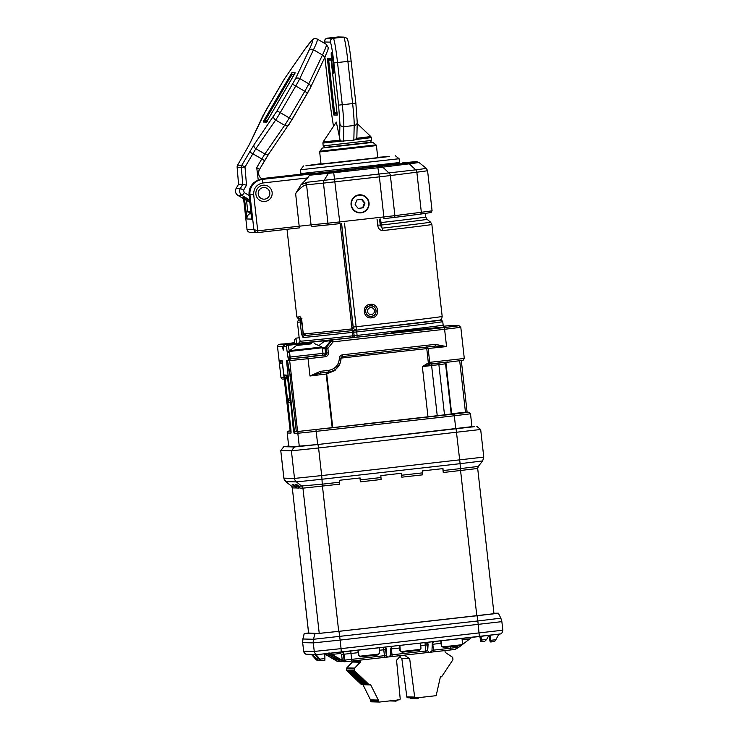 <?xml version="1.0" encoding="UTF-8"?>
<svg xmlns="http://www.w3.org/2000/svg" width="739" height="739" viewBox="0 0 739 739"><rect width="100%" height="100%" fill="white"/><g stroke="black" fill="none" stroke-linecap="round" stroke-linejoin="round"><path stroke-width="1.11" d="M444.952 650.579L445.1 651.853A1.044 1.044 91.5 0 0 445.562 652.611L452.305 657.1A1.044 1.044 -88.5 0 1 452.767 657.849L452.924 659.29A1.044 1.044 -88.5 0 1 452.758 659.992L441.885 676.388A1.044 1.044 -88.5 0 1 440.444 676.684L436.398 694.595A1.044 1.044 -88.5 0 1 435.474 695.75L415.808 697.967A1.044 1.044 -88.5 0 1 414.662 697.062L409.683 658.717L404.335 655.16M400.972 655.539L396.557 660.195L400.196 698.688A1.044 1.044 -88.5 0 1 399.272 699.824L379.606 702.041A1.044 1.044 -88.5 0 1 379.467 702.05L371.615 701.847A1.044 1.044 91.5 0 1 370.608 700.914L370.498 699.87L378.34 700.082L370.544 684.563A1.044 1.044 -88.5 0 1 369.066 684.6L354.84 671.03A1.044 1.044 -88.5 0 1 354.517 670.384L354.36 668.943A1.044 1.044 -88.5 0 1 354.637 668.102L360.226 662.227L352.374 662.024A1.044 1.044 91.5 0 0 352.66 661.183L360.503 661.387A1.044 1.044 -88.5 0 1 360.226 662.227M352.374 662.024L346.794 667.899A1.044 1.044 91.5 0 0 346.508 668.74L346.674 670.181A1.044 1.044 91.5 0 0 346.988 670.818L361.223 684.397A1.044 1.044 91.5 0 0 361.916 684.683L369.759 684.887M409.683 658.717L401.84 658.504L406.819 696.859A1.044 1.044 91.5 0 0 407.817 697.764L415.669 697.967M379.467 702.05A1.044 1.044 -88.5 0 1 378.46 701.126L378.34 700.082M352.244 671.575L353.15 671.603L365.953 683.815L365.057 683.787L352.244 671.575M354.489 671.64L355.394 671.659L368.198 683.871L367.292 683.843L354.489 671.64M353.371 671.603L354.277 671.631L367.08 683.843L366.174 683.815L353.371 671.603M363.228 683.289L362.812 683.732L350.009 671.52L350.914 671.539L363.717 683.751L362.812 683.732M351.127 671.548L352.032 671.575L364.835 683.787L363.93 683.76L351.127 671.548M348.882 671.492L349.787 671.511L362.59 683.723L361.694 683.704L348.882 671.492M347.764 671.465L348.669 671.483L361.473 683.695L360.567 683.667L347.764 671.465M401.84 658.504L399.577 657.008M370.498 699.87L362.978 684.711M360.503 661.387L360.355 660.112M310.814 343.921L298.796 345.242M310.805 343.838L308.726 344.152M358.23 208.472L362.701 207.714L364.447 203.003L361.334 199.225M364.447 203.003L365.001 203.022L363.255 207.724L358.304 208.564L355.108 204.694L356.863 199.983L361.805 199.142L365.001 203.022M304.948 344.596L308.717 344.051M377.731 157.305L389.379 156.511L337.631 162.506L305.909 165.804L320.994 163.67M362.701 207.714L363.255 207.724M304.93 344.466L302.168 344.891M395.236 155.652L399.088 158.728L300.477 169.785L300.912 173.591L399.513 162.534L399.005 163.559L321.945 172.63L302.011 174.543L300.912 173.591M456.878 647.346L458.771 647.327L455.436 649.258M450.568 646.727L450.735 648.195L433.47 650.135L433.553 651.863L450.818 649.923L455.353 649.369L456.887 647.447L456.73 646.034M433.553 651.863L425.95 652.722L425.867 650.994L392.03 654.809L392.113 656.537L425.95 652.722M392.113 656.537L384.52 657.396L384.437 655.669L351.635 659.364L351.718 661.091L384.52 657.396M346.573 661.627L344.651 660.093L351.635 659.364L350.97 653.479L343.995 654.209L344.651 660.093L344.078 660.075L346 661.608L351.718 661.091M346 661.608L343.977 661.802L328.809 652.971M341.242 660.232L343.543 661.544M342.868 661.534L340.845 661.719L327.063 653.655M338.111 660.149L340.411 661.47M339.737 661.451L337.714 661.636L324.8 654.07M299.794 345.141L302.159 344.79M276.183 177.813L281.153 176.547L278.021 177.609M450.818 649.923L450.735 648.195L456.887 647.447M335.829 658.809L335.977 660.103L337.714 659.918M338.961 658.892L339.109 660.186L340.855 660.001M342.351 651.974A2.79 2.78 91.5 0 1 343.995 654.209L341.584 654.385L342.24 660.269L344.078 660.075L343.423 654.191A2.79 2.78 91.5 0 0 341.917 652.02M383.596 647.327L383.772 649.784L385.61 649.59L386.405 655.909L384.437 655.669L383.772 649.784L379.347 650.283M390.561 654.985L392.03 654.809L391.374 648.925L390.783 648.999M425.867 650.994L427.705 650.8L427.05 644.925L425.211 645.11L425.867 650.994M432.001 650.311L433.47 650.135L432.805 644.26L432.223 644.325M299.785 345.085L298.796 345.215M251.565 213.202L247.805 211.853L246.53 200.445M392.418 164.594L326.712 172.122C304.782 174.496 294.685 175.309 308.237 173.619M354.526 197.147A8.702 8.683 -88.5 0 1 368.271 201.017A8.702 8.683 -88.5 0 1 359.828 212.555A8.702 8.683 -88.5 0 1 354.526 197.147M333.455 171.725L333.723 172.741L328.449 173.314A3.483 2.744 -95.8 0 1 330.259 172.076L407.05 163.042C420.676 161.287 419.096 161.241 402.293 162.913A3.483 2.744 -95.8 0 1 402.33 162.913L416.648 161.656L418.921 162.432A68.912 0.6 173.6 0 1 409.267 163.827L415.706 169.841L307.082 182.265L300.912 184.852L295.628 193.59C299.877 188.205 303.526 185.277 306.565 184.805L311.054 224.887L257.735 230.845L253.865 229.506L247.048 229.533M308.579 632.963L304.237 633.582L314.823 633.859L338.97 631.337L492.257 614.007L498.372 613.185L493.929 613.268M498.899 634.201L495.25 640.787L493.874 641.683L490.216 641.96L488.793 635.448M495.897 639.715L490.908 640.279L491.149 641.988M471.796 637.378L458.771 647.327M335.977 660.103L324.8 653.923M337.815 661.636L335.497 660.223M339.109 660.186L327.303 653.627M340.947 661.719L338.628 660.306M342.24 660.269L329.298 652.98M344.078 661.802L341.76 660.389M392.603 646.2L390.82 648.121L390.543 655.438L389.462 656.204M385.01 647.059L386.673 648.583L386.405 655.909L387.624 657.054M426.44 642.385L428.112 643.918L427.705 650.8L429.054 652.389M434.042 641.526L432.25 643.447L431.982 650.773L430.892 651.53M481.883 641.748L484.608 641.434L486.631 639.475L481.643 640.029L481.883 641.748L480.95 641.72L479.787 636.482M320.948 660.611L322.121 660.629L319.645 660.019L321.197 660.601M319.645 660.019L314.685 654.458M324.8 653.886L324.911 658.578L319.932 659.133L320.671 660.047M322.121 660.629L324.846 660.315L324.911 658.578M317.641 660.527L318.814 660.537L316.338 659.936L317.881 660.518M316.338 659.936L311.378 654.375M318.537 658.837L316.615 659.049L317.364 659.964M318.814 660.537L320.126 660.389M309.53 175.226L310.546 174.062L261.366 179.485A13.93 13.902 91.5 0 0 249.108 194.884L253.662 194.523C253.616 188.186 256.682 184.334 262.853 182.976L307.6 177.933L309.53 175.226L328.449 173.314L323.978 180.556A3.483 2.744 84.2 0 0 323.46 183.096L306.565 184.805A3.483 2.744 84.2 0 1 307.082 182.265M360.262 195.151L360.281 195.151A8.702 8.683 91.5 0 0 351.819 206.689A8.702 8.683 91.5 0 0 359.819 212.555L359.828 212.555M495.324 613.536L338.776 631.337L317.835 633.517L308.588 633.018M495.315 613.518L493.957 613.481M283.85 478.133L280.755 450.522L283.905 478.142A5.219 5.21 91.5 0 0 285.836 481.634L283.85 478.133L294.501 478.419L321.677 475.574L321.992 479.241L296.422 481.911A5.219 5.21 -88.5 0 1 294.501 478.419L291.397 450.808L280.811 450.531L283.878 446.689L294.464 446.966L317.973 444.508L471.944 426.652M294.464 446.966L291.397 450.808L318.583 447.973L321.677 475.574L483.768 457.099L480.673 429.488L318.583 447.973L317.973 444.508M489.911 635.309L490.908 640.279M499.721 634.044L479.352 636.528L478.225 624.529A10.448 0.656 -96.4 0 0 477.791 620.972L500.848 618.173L501.873 621.647L340.116 640.094A10.448 0.656 -96.4 0 0 339.672 636.547L338.97 631.337M479.352 636.528L318.093 654.514M319.932 659.133L315.839 654.486M316.615 659.049L312.523 654.403M488.802 635.475L486.631 639.475M480.904 636.353L481.643 640.029M244.535 199.281L246.965 218.975L251.602 219.095L249.108 194.884C248.978 186.385 253.061 181.249 261.366 179.485L286.224 176.686L281.153 176.547L261.698 178.746M264.931 201.479A8.184 8.166 91.5 0 0 272.137 192.436A8.184 8.166 91.5 0 0 263.102 185.221A8.184 8.166 91.5 0 0 255.906 194.265A8.184 8.166 91.5 0 0 264.931 201.479M307.6 177.933L300.912 184.852M361.066 212.85A9.053 9.034 -88.5 0 1 351.08 204.869A9.053 9.034 -88.5 0 1 359.043 194.856A9.053 9.034 -88.5 0 1 369.038 202.846A9.053 9.034 -88.5 0 1 361.066 212.85M294.381 486.096L291.314 486.022A2.79 2.78 -88.5 0 1 292.339 487.888L291.314 486.022L285.836 481.634L296.422 481.911L301.9 486.299A2.79 2.78 -88.5 0 1 302.935 488.165L299.868 488.082A2.79 2.78 91.5 0 0 298.833 486.216L296.662 484.479L295.517 484.451L297.688 486.188A2.79 2.78 -88.5 0 1 298.722 488.054L296.561 487.989A2.79 2.78 91.5 0 0 295.526 486.123L293.355 484.387L292.21 484.359L294.381 486.096A2.79 2.78 -88.5 0 1 295.406 487.962L295.175 485.846M359.948 477.957L360.383 481.846L360.124 477.939L339.404 480.276L339.663 484.184L302.935 488.165L319.23 633.415M401.388 473.283L401.822 477.172L401.554 473.265L380.844 475.602L381.102 479.509L360.383 481.846M442.818 468.618L443.252 472.507L442.994 468.6L422.274 470.928L422.542 474.844L401.822 477.172M288.663 446.014L283.878 446.689M474.53 426.652L317.752 444.499L293.725 446.624M293.706 446.467L290.409 446.532M401.305 651.539L402.034 652.195L419.299 650.246L420.038 649.433L401.305 651.539L399.928 650.653L399.328 645.553M420.611 643.152L420.962 648.325L420.038 649.433M399.891 645.489L400.242 650.662M399.928 650.653L402.034 652.195L419.299 650.246M359.865 656.214L360.595 656.869L377.86 654.92L378.608 654.098L359.865 656.214L358.489 655.327L357.888 650.218M379.181 647.817L379.523 652.999L378.608 654.098M358.461 650.154L358.812 655.336M358.489 655.327L360.595 656.869L377.86 654.92M442.735 646.874L443.465 647.521L460.73 645.581L461.478 644.759L442.735 646.874L441.359 645.988L440.758 640.879M462.051 638.478L462.402 643.66L461.478 644.759M441.331 640.815L441.682 645.997M441.359 645.988L443.465 647.521L460.73 645.581M253.662 194.523L257.735 230.845L257.819 232.573L257.338 232.591L257.819 232.573C255.712 232.619 254.401 231.593 253.865 229.506L249.985 194.902A13.93 13.902 91.5 0 1 262.243 179.503L262.853 182.976M257.338 232.591L250.262 232.406C247.242 232.12 246.743 228.767 247.029 229.432L243.593 198.726L247.029 229.321C247.426 231.418 248.664 232.434 250.761 232.388M298.722 488.054L298.482 485.929M472.119 427.003L474.512 426.495M288.663 446.07L290.39 446.374M307.433 344.171L296.505 345.473L307.433 344.171M287.905 378.451A1.737 0.776 171.8 0 0 287.693 378.848A1.737 1.737 -88.5 0 1 287.831 377.952M290.455 399.956A1.737 1.737 -88.5 0 1 289.947 398.912A1.737 0.804 -4.6 0 0 290.381 399.337M287.674 376.881L286.714 376.853A1.737 1.737 91.5 0 0 285.18 378.784L287.693 378.848L289.947 398.912L287.425 398.848A1.737 1.737 91.5 0 0 289.106 400.39L287.434 398.903A1.737 0.776 -8.2 0 1 287.425 398.848L285.18 378.784A1.737 0.804 175.4 0 1 285.171 378.719A1.737 0.804 175.4 0 1 285.171 378.664M287.443 398.949A1.737 0.776 -8.2 0 1 287.434 398.903L285.171 378.719L286.714 376.853L287.656 376.751L286.714 376.853M287.203 432.989L287.231 432.989A1.737 1.737 91.5 0 1 288.764 431.068L290.178 430.846L287.877 431.41L287.203 432.989L288.7 446.328L287.231 432.989L291 433.091L290.935 429.784M293.956 430.384L293.355 429.701L294.057 433.174A1.737 1.737 -88.5 0 1 295.046 431.4M291.027 431.299L290.233 431.345L282.252 360.992A1.737 1.737 91.5 0 1 282.067 360.41L290.233 431.345M291 433.091A1.737 1.737 -88.5 0 1 291.074 432.38M444.222 362.286L445.552 363.81L451.206 413.979L444.508 414.828L437.239 415.697L431.613 365.528L422.348 366.618L430.412 363.948A1.737 0.924 83.9 0 0 430.421 363.948L447.612 361.944M467.085 411.993L461.321 360.604L467.085 411.993L451.187 413.803M437.239 415.697L427.973 416.787L422.348 366.618L428.334 362.877L428.879 364.345M340.125 363.191L334.998 370.507L326.712 373.897L326.629 372.17M334.111 427.456L365.186 423.955L334.111 427.456A1.737 1.737 -88.5 0 1 334.287 427.447L333.686 427.428A1.737 1.737 -88.5 0 0 333.446 427.438L332.19 427.585M429.692 362.295L429.313 362.332A1.737 0.924 83.9 0 0 430.412 363.948L431.909 363.8M429.313 362.332L428.334 362.877L426.615 347.062M445.571 362.443L445.58 363.81L438.883 364.66L444.508 414.828M297.549 431.123L294.14 431.447L293.697 428.805M452.24 414.006C468.341 412.26 468.859 412.27 453.783 414.043C437.682 415.789 437.165 415.771 452.24 414.006M317.668 444.508L316.19 431.354L454.309 415.78L454.005 414.052L468.554 412.27A1.737 1.737 -88.5 0 1 468.794 412.26L470.503 413.812L471.99 427.022M427.973 416.787L364.521 423.937A1.737 1.737 -88.5 0 0 363.893 424.131M291.499 377.453L297.595 431.53L332.199 427.65L326.176 374.026L309.983 375.994L320.514 371.301L328.587 370.396C335.21 369.066 338.813 365.029 339.386 358.276C339.552 356.346 340.577 355.191 342.471 354.812L435.243 344.356L435.326 346.083L446.55 346.591L428.149 348.494C427.41 347.108 426.846 346.591 426.468 346.961M290.723 427.835L290.529 431.354M322.472 348.808L326.038 348.623A1.737 1.737 -88.5 0 1 326.398 347.339L327.867 348.429L328.375 352.9C328.393 355.016 327.368 356.3 325.308 356.752L308.043 358.692L309.983 375.994L320.597 373.029L328.67 372.123A13.93 13.902 91.5 0 0 341.012 358.276A1.737 1.737 -88.5 0 1 342.563 356.54L435.326 346.083L342.563 356.54L341.012 358.276C340.402 366.017 336.282 370.636 328.67 372.123L320.541 373.038L320.514 371.301M435.243 344.356L446.55 346.591L444.61 329.289L333.104 341.861L331.635 340.771A1.737 1.737 -88.5 0 1 332.799 340.125L333.104 341.861L327.867 348.429L326.038 348.623L326.536 353.094A1.737 1.737 -88.5 0 1 325.003 355.016L321.945 355.163M310.204 356.42C328.837 354.369 321.52 355.45 303.286 357.454L292.524 358.563C291.683 359.099 290.88 358.591 290.113 357.048L289.485 351.45L322.361 347.764L321.89 347.007L289.771 350.609L289.485 351.45M294.51 343.617L294.316 340.088L294.944 343.561M294.316 340.088L295.859 338.157L296.773 343.358M307.738 356.965L308.043 358.692L289.679 360.614A1.737 1.737 91.5 0 1 291.203 358.692L325.003 355.016L325.308 356.752M290.944 375.347L291.582 377.906M291.332 358.526L290.104 358.664L289.3 352.457L287.462 352.642A1.737 1.219 -10 0 1 289.125 351.228L289.494 351.191M282.631 363.523L279.471 363.8L281.457 361.898A1.737 1.737 -88.5 0 1 279.785 360.355L282.067 360.41M444.305 327.553L444.61 329.289L460.803 327.322L459.085 325.77L450.199 325.539A1.737 1.737 91.5 0 0 449.959 325.548L458.845 325.779L444.305 327.553L287.951 344.808L288.09 345.316L310.796 342.767L310.98 343.792M319.128 345.409L325.086 340.707M290.409 428.934L284.607 374.969L286.593 376.502A24.369 1.533 83.6 0 0 286.621 376.872M284.607 374.969L287.443 375.301M287.406 375.042L293.716 429.026M294.427 431.456L286.861 363.985L286.695 360.54L287.471 360.558L290.011 374.424A1.737 1.737 91.5 0 0 291.055 375.828M290.011 374.424L290.529 374.433A1.737 1.737 91.5 0 0 290.898 375.32M290.529 374.433L291.619 377.915L289.679 360.614L288.57 360.586A1.737 1.737 -88.5 0 1 290.104 358.664L291.203 358.692M284.367 379.061L282.15 379.079L280.986 377.629L277.494 346.489L279.471 363.8L279.785 360.355M301.318 318.278A1.737 1.663 85.2 0 1 300.145 316.8L301.743 320.163L303.101 332.264L305.78 335.478L355.237 330.315A1.737 1.737 91.5 0 0 353.704 332.236L354.184 335.7L352.771 335.829L352.383 332.374L353.704 332.236L354.092 335.7A1.737 1.737 -88.5 0 1 352.568 337.621L284.7 344.716L283.148 346.646L283.231 350.184L282.51 346.628L284.025 344.707L294.491 343.524M311.415 343.746L311.248 342.268M310.796 342.767L310.657 342.259M294.418 342.748L284.053 344.004L294.436 342.933M443.982 327.543L432.758 328.716L443.982 327.543M440.924 305.401L440.296 299.794M299.304 337.686L300.2 341.215A69.632 0.61 -6.4 0 0 352.771 335.829L352.651 337.621L357.02 337.178L357.094 335.404A74.851 0.656 -6.4 0 0 373.509 333.566A74.851 0.656 -6.4 0 0 443.151 325.105L444.684 326.62M298.704 343.145L300.2 341.215M367.643 310.121A3.483 3.473 -88.5 0 1 371.939 307.738A3.483 3.473 -88.5 0 1 374.322 312.043A3.483 3.473 -88.5 0 1 370.027 314.426A3.483 3.473 -88.5 0 1 367.643 310.121M380.16 224.323A1.737 1.247 169.9 0 0 381.49 225.016L381.001 222.587A69.632 0.61 -6.4 0 0 425.775 216.998L425.378 213.479M355.237 330.315L439.954 320.107M301.826 321.862L300.191 322.038A69.632 0.61 -6.4 0 1 297.429 322.176C298.103 320.31 298.861 319.618 299.692 320.079L299.785 320.07A1.737 1.718 -99.6 0 0 299.692 320.079L299.692 320.079A1.737 1.718 -99.6 0 0 299.581 320.107M300.939 319.941L301.66 320.116A1.737 1.672 -94.7 0 0 300.191 322.038L301.549 334.148L303.055 337.511A69.632 0.61 -6.4 0 0 352.383 332.374L340.18 223.594M356.965 330.121L304.496 335.598L303.276 333.548M305.438 335.488L304.496 335.598A1.737 1.644 85 0 0 303.055 337.511M375.883 312.523A5.219 5.21 -88.5 0 1 370.738 316.301A5.219 5.21 -88.5 0 1 365.86 309.632A5.219 5.21 -88.5 0 1 371.006 305.854A5.219 5.21 -88.5 0 1 375.883 312.523M341.594 223.437L353.214 327.054L351.995 328.91A69.632 0.61 -6.4 0 1 303.988 333.936M425.775 216.998L427.059 219.326A70.648 0.619 173.6 0 1 381.49 225.016L382.072 228.185L380.206 224.767L379.578 219.16L380.271 225.183L377.721 225.072L377.093 219.437M341.501 223.446L353.122 327.054A3.483 3.473 91.5 0 0 356.484 330.139L356.577 330.139A3.483 3.473 91.5 0 1 353.214 327.054L356.124 326.749A3.483 0.545 83.7 0 0 357.048 330.121A3.483 0.545 83.7 0 0 357.057 330.121L438.966 320.273M434.624 249.098L432.269 228.12M427.059 219.326L430.569 222.134A73.835 0.647 173.6 0 1 382.072 228.185A3.483 1.173 83.4 0 1 382.691 230.605C379.717 230.282 378.054 228.434 377.721 225.072M299.147 320.089L300.939 319.904L299.886 318.287M382.691 230.605A74.851 0.656 173.6 0 0 431.862 224.471L442.181 316.449C441.765 318.786 441.294 319.848 440.777 319.654C439.714 320.393 439.751 320.329 430.763 321.53L357.048 330.121A3.483 3.473 91.5 0 1 356.577 330.139L357.048 330.121M370.239 304.357C361.334 304.837 362.923 319.294 371.735 317.807C380.603 317.308 378.968 302.87 370.239 304.357M371.735 317.807L371.477 316.357C364.697 317.447 363.431 306.251 370.285 305.798C377.019 304.717 378.285 315.904 371.477 316.357L370.738 316.384M370.285 305.798A5.312 5.302 -88.5 0 1 370.294 305.798L371.015 305.77M325.169 147.412L370.054 142.35M336.319 122.111L323.165 141.879L340.125 140.179L336.319 122.111M340.125 140.179L341.52 141.158L322.934 143.052L323.165 141.879M324.172 43.065A20.886 1.312 83.6 0 1 324.467 41.984L330.204 42.141A20.886 1.312 83.6 0 1 333.862 62.935L338.591 105.132L339.94 123.921L339.561 139.071M333.086 123.746L330.204 104.91L325.474 62.713A20.886 1.312 83.6 0 1 324.901 57.171L330.204 104.91L333.15 124.189A3.483 3.141 -13.9 0 1 333.086 123.746L333.658 126.083M356.826 137.121L355.635 139.569L353.833 140.17L341.52 141.158M347.469 40.192A20.886 1.312 83.6 0 1 351.127 60.986L355.865 103.183L357.205 121.972M308.911 50.464C315.082 37.089 313.493 37.052 304.145 50.344L284.349 79.018L265.781 110.582L249.412 144.373L237.598 165.167L241.792 165.277L254.17 144.502L277.033 110.878L295.221 79.304L308.911 50.464A3.483 2.919 -154.6 0 1 313.475 49.753A69.632 3.871 -59.7 0 0 317.29 39.056C315.35 38.474 314.14 38.446 313.65 38.964L311.83 40.312L304.274 50.123A3.483 2.799 -145.4 0 1 304.44 49.91M238.54 184.26L236.166 188.353L238.549 184.26L237.136 167.208L241.33 167.319L242.743 184.371L238.549 184.26L237.136 167.208A3.483 3.473 -88.5 0 1 237.598 165.167L249.265 144.641A3.483 2.919 -154.6 0 0 249.163 144.881M249.172 195.493L244.212 192.593L243.584 190.209L240.36 188.454L242.743 184.371L246.512 185.184L245.006 167.042L255.851 148.742A3.483 2.799 -145.4 0 1 254.17 144.502M245.191 197.812L241.93 197.267L244.738 197.553M264.664 199.142A5.82 5.81 -88.5 0 1 258.207 193.202A5.82 5.81 -88.5 0 1 264.174 187.53A5.82 5.81 -88.5 0 1 269.827 193.101A5.82 5.81 -88.5 0 1 264.664 199.142M354.517 670.384L346.674 670.181M346.508 668.74L354.36 668.943M418.653 697.644A1.737 1.737 -88.5 0 1 415.623 697.967M416.122 698.669A1.737 1.737 91.5 0 0 416.445 698.604L415.881 698.678A1.737 1.737 91.5 0 0 416.122 698.669M414.505 697.939A1.737 1.737 91.5 0 0 415.881 698.678L414.422 697.81M413.877 698.614A1.737 1.737 91.5 0 0 414.2 698.54L413.637 698.623A1.737 1.737 91.5 0 0 413.877 698.614M412.26 697.884A1.737 1.737 91.5 0 0 413.637 698.623L412.177 697.745M409.933 697.69L411.965 698.484A1.737 1.737 -88.5 0 1 410.025 697.819M411.06 697.718L413.083 698.512A1.737 1.737 -88.5 0 1 411.143 697.847M415.004 698.641A1.737 1.737 91.5 0 0 415.327 698.567L414.764 698.651A1.737 1.737 91.5 0 0 415.004 698.641M413.387 697.912A1.737 1.737 91.5 0 0 414.764 698.651L413.295 697.782M406.819 696.859L414.662 697.062M370.608 700.914L378.46 701.126M389.592 700.914A1.737 1.737 91.5 0 0 390.552 700.895L389.592 700.914M391.347 700.997A1.737 1.737 -88.5 0 1 390.395 700.831L391.67 700.923A1.737 1.737 -88.5 0 1 391.347 700.997M391.892 700.193L393.915 700.988A1.737 1.737 -88.5 0 1 392.243 700.618M394.229 700.396A1.737 1.737 91.5 0 0 397.24 700.055M393.222 700.507A1.737 1.737 91.5 0 0 395.032 701.015L393.009 700.221M390.765 700.166L392.797 700.951A1.737 1.737 -88.5 0 1 391.291 700.729M361.223 684.397L369.066 684.6M354.84 671.03L346.988 670.818M346.794 667.899L354.637 668.102M321.003 163.744L315.22 164.464C308.237 165.333 305.179 165.933 330.222 163.254L383.578 157.139L377.74 157.379M477.089 615.772L477.791 620.972L313.521 639.272L302.935 638.995L304.237 633.582M501.873 621.647L502.834 630.201L341.067 648.639L340.116 640.094L313.299 642.893A10.448 10.42 -88.5 0 1 313.521 639.272L314.823 633.859M502.834 630.201C502.4 632.621 501.541 633.877 500.257 633.96L341.242 652.094L341.067 648.639L314.251 651.447L313.299 642.893L302.704 642.616A10.448 10.42 -88.5 0 1 302.935 638.995L302.657 642.607L303.664 651.17L302.657 642.607M457.912 647.225L457.764 645.914M250.964 211.502L245.967 212.047M380.594 166.395A3.483 2.993 82.8 0 1 382.811 167.19L389.241 173.203A3.483 2.993 82.8 0 1 390.386 175.559L379.384 176.852L383.874 216.933L339.728 221.912L333.723 172.741L377.878 167.771L379.384 176.852L323.46 183.096L327.95 223.187L311.054 224.887A1.737 1.367 84.2 0 0 312.615 226.457L329.474 224.758M377.611 166.746L377.878 167.771L409.267 163.827A3.483 2.993 82.8 0 0 407.05 163.042M298.833 486.216L322.232 484.174L321.992 479.241L460.111 463.676L460.351 468.6L478.281 466.429L482.659 460.933L460.111 463.676L456.092 428.943M341.242 652.094L317.613 654.532A3.483 3.473 -88.5 0 1 314.251 651.447L303.664 651.17A3.483 3.473 -88.5 0 0 307.027 654.255C306.279 654.976 305.142 653.941 303.609 651.161M441.044 643.327L432.805 644.26L432.638 642.367M469.801 638.884L462.134 639.743M327.719 654.024L325.419 654.292M330.85 654.107L328.55 654.366M341.584 654.385L340.43 653.47L331.682 654.449M340.319 652.204L340.43 653.47M358.175 652.666L350.97 653.479L350.794 651.022M385.61 649.59L385.564 648.556A1.737 1.737 91.5 0 0 384.64 647.207M386.673 648.583L385.564 648.556M399.614 648.001L391.374 648.925L391.208 647.031M425.027 642.653L425.211 645.11L420.777 645.609M427.05 644.925L426.994 643.881A1.737 1.737 91.5 0 0 426.07 642.533M428.112 643.918L426.994 643.881M261.551 178.635L301.161 174.173L261.551 178.635M330.259 172.076L310.546 174.062M418.921 162.432L426.283 168.307A75.581 0.656 173.6 0 1 415.706 169.841A3.483 2.993 82.8 0 1 416.851 172.196L390.386 175.559L394.885 215.64L383.874 216.933L383.966 218.661L393.591 217.534A1.737 1.496 82.8 0 1 393.591 217.534L420.075 214.171A1.737 1.496 82.8 0 1 420.048 214.171L393.647 217.525M251.158 213.257A5.219 5.21 91.5 0 0 246.965 218.975M251.602 219.095A5.219 5.21 -88.5 0 1 251.611 217.802M426.283 168.307L427.576 170.644A76.597 0.665 173.6 0 1 416.851 172.196L421.341 212.278L394.885 215.64A1.737 1.496 82.8 0 1 393.619 217.525L383.966 218.661M308.653 633.277L292.302 487.879L295.406 487.962M295.526 486.123L297.688 486.188M339.497 482.225L322.232 484.174L338.693 631.346M360.216 479.888L380.936 477.551M401.656 475.223L422.366 472.886M443.086 470.549L460.351 468.6L476.812 615.772M478.281 466.429L477.69 468.471L443.252 472.507M299.369 227.889L257.819 232.573L299.369 227.889L295.628 193.59M339.728 221.912L327.95 223.187A1.737 1.367 84.2 0 0 329.511 224.758L339.811 223.64L339.728 221.912M432.075 210.735A76.597 0.665 173.6 0 1 421.341 212.278A1.737 1.496 82.8 0 1 420.075 214.171L431.096 212.509L432.075 210.735L427.576 170.644M290.76 402.681L293.355 429.701L293.826 429.664M290.547 400.76L289.429 400.732A1.737 1.737 91.5 0 0 287.905 402.653L290.325 402.718A1.737 1.737 -88.5 0 1 290.63 401.526M289.429 400.732L291.046 400.529C288.663 401.351 289.374 399.393 287.896 402.653L290.917 429.636L287.905 402.653M439.086 363.154A1.737 0.776 -96.6 0 0 438.883 364.66L431.613 365.528A1.737 1.441 82.9 0 1 432.324 363.837M470.503 413.812L454.309 415.78L455.787 428.943M445.894 362.406L451.649 413.748M428.14 348.457L339.386 358.276M288.764 431.068L290.205 431.105M294.057 433.174L297.826 433.266L299.304 446.467M298.953 431.437A1.737 1.737 -88.5 0 0 297.826 433.266L316.19 431.354L315.904 429.636M334.342 427.447L365.011 423.992M468.554 412.27L465.459 412.196L459.695 360.808M326.176 373.952L326.712 373.897L332.726 427.521M322.361 347.764L322.989 353.362L290.113 357.048M429.701 362.341L464.295 358.461L463.122 360.299L448.185 362.156C434.264 362.904 430.32 365.823 429.701 362.341L428.149 348.494M323.562 341.39L330.638 340.744L325.409 347.312A1.737 1.737 -88.5 0 0 325.04 348.596L325.539 353.066L328.375 352.9M322.98 353.279L325.539 353.066A1.737 1.737 -88.5 0 1 324.015 354.988M288.57 360.586L287.961 357.122L290.094 356.891M287.961 357.122L286.418 346.73A1.737 1.219 170 0 1 288.09 345.316L289.596 352.42M323.414 428.768L454.005 414.052M289.9 374.534L296.265 431.262L297.568 431.299M328.587 370.396L328.67 372.123M342.471 354.812L342.563 356.54M322.324 347.579L326.398 347.339L331.635 340.771L330.638 340.744A1.737 1.737 -88.5 0 1 331.802 340.097M302.066 183.651L306.685 183.18M289.106 400.797L290.51 400.427M280.986 377.629L284.182 377.361M303.803 344.577L303.489 343.053M283.148 346.646L286.418 346.73A1.737 1.737 -88.5 0 1 287.951 344.808L284.7 344.716M286.861 363.985L288.062 363.865M286.695 360.54A1.737 1.737 91.5 0 0 287.804 361.971M287.471 360.558A1.737 1.737 91.5 0 0 287.647 361.149L288.034 363.653C288.561 371.625 289.78 375.735 291.693 375.966M282.51 346.628L277.531 346.499A1.737 1.737 -88.5 0 1 279.065 344.577L293.605 342.794C282.233 344.937 277.836 342.804 277.494 346.489M284.025 344.707L279.065 344.577M443.769 326.241L449.959 325.548L443.769 326.241M355.33 330.315A1.737 1.737 91.5 0 0 353.796 332.245L356.706 331.94L357.094 335.404L354.184 335.7A1.737 1.737 -88.5 0 1 352.651 337.621M357.02 337.178L441.377 327.257L391.033 332.051M356.78 330.167L356.706 331.94A74.851 0.656 -6.4 0 0 373.121 330.111A74.851 0.656 -6.4 0 0 442.763 321.641L443.151 325.105M380.603 219.04L381.001 222.587L379.975 222.716M301.549 334.148L303.433 333.945M344.494 223.113L356.124 326.749A74.851 0.656 -6.4 0 0 442.181 316.449M299.11 320.19L298.528 317.742M300.145 316.8A69.632 0.61 173.6 0 1 296.986 317.013A69.632 0.61 173.6 0 1 296.847 316.985L287.009 229.284M303.101 332.264L301.004 318.056L301.937 318.352C295.36 318.232 299.794 319.701 296.847 316.985M321.049 164.215L319.673 151.957L376.419 145.592L377.795 157.85M319.673 151.957L319.895 151.19L376.031 144.89L376.419 145.592M319.895 151.19L322.435 148.012L372.862 142.359L376.031 144.89M337.16 113.594L334.767 113.871L334.582 112.827L337.049 112.55M331.146 59.961L328.689 60.238L328.624 59.212M322.435 148.012L372.862 142.359M333.483 112.938L334.582 112.827L328.689 60.238L327.58 60.349L333.483 112.938L333.852 115.025L337.206 115.108L331.201 60.45L330.841 58.372L327.488 58.279L327.58 60.349M337.187 113.926L334.767 113.871A1.044 1.044 91.5 0 0 333.852 115.025M331.044 59.277L328.495 59.203A1.044 1.044 -88.5 0 1 327.488 58.279M323.248 145.879L371.634 140.438C368.853 144.003 374.784 141.241 359.847 143.68L324.929 147.421L323.248 145.879M331.719 53.337L333.197 62.917A10.448 0.656 -96.4 0 0 331.368 52.515A10.448 0.656 -96.4 0 0 331.876 62.88A10.448 0.656 -96.4 0 0 333.695 73.272A10.448 0.656 -96.4 0 0 333.197 62.917L333.862 72.394M337.862 36.978A24.369 1.533 83.6 0 1 337.88 36.968L327.525 38.142L337.889 36.968L343.626 37.116L333.271 38.289L327.534 38.142A24.369 1.533 83.6 0 1 327.534 38.142A24.369 1.533 83.6 0 1 327.525 38.142A3.483 3.473 91.5 0 0 324.467 41.984M333.862 62.935L347.893 61.383L352.623 103.58L342.268 104.744L337.529 62.547A24.369 1.533 83.6 0 0 333.271 38.289A3.483 3.473 91.5 0 0 330.204 42.141M343.469 141.334L343.838 126.674A24.369 1.533 83.6 0 0 342.268 104.744L338.591 105.132M356.854 137.528L357.233 122.452L355.865 103.183L352.623 103.58A24.369 1.533 83.6 0 1 354.193 125.501L343.838 126.674A3.483 3.159 -178.6 0 1 339.94 123.921M355.635 139.569L371.32 137.611L371.634 140.438M337.88 36.968A24.369 1.533 83.6 0 1 337.889 36.968A3.483 3.473 91.5 0 1 338.37 36.95L337.88 36.968M343.626 37.116A24.369 1.533 83.6 0 1 347.893 61.383L351.127 60.986C349.538 46.372 347.496 38.105 347.293 39.139C347.432 38.493 346.369 37.809 344.106 37.098A3.483 3.473 91.5 0 0 343.626 37.116M357.233 122.452A3.483 3.159 -178.6 0 1 354.193 125.501L353.833 140.17M356.669 138.313L370.793 136.539L371.32 137.611M266.437 122.12L263.167 122.037L264.396 119.626L291.877 72.718L295.147 72.801L266.437 122.12A1.044 1.044 -88.5 0 1 266.668 121.843M295.221 79.304A3.483 2.919 25.4 0 1 299.794 78.583L313.475 49.753L322.481 55.009A69.632 3.871 -59.7 0 0 326.296 44.312L328.162 47.444C327.414 50.104 330.268 44.793 324.061 58.972A3.483 2.919 -154.6 0 0 322.481 55.009L308.791 83.84A3.483 2.919 25.4 0 1 310.371 87.812A3.483 2.919 25.4 0 1 310.232 88.07L307.544 93.022L304.764 91.276A10.448 0.582 -59.7 0 0 308.791 83.84L299.794 78.583A10.448 0.582 -59.7 0 1 295.757 86.01L304.764 91.276L289.263 117.898L292.053 119.644L310.371 87.812L324.061 58.972A3.483 2.919 -154.6 0 1 323.913 59.24M292.533 84.255L295.757 86.01L280.257 112.642L289.263 117.898A10.448 0.582 -59.7 0 1 284.654 125.316A3.483 2.799 34.6 0 0 288.838 124.817A3.483 2.799 34.6 0 0 288.967 124.595L307.544 93.022M277.033 110.878L280.257 112.642A10.448 0.582 -59.7 0 1 275.647 120.051L284.654 125.316L264.867 153.989A3.483 2.799 34.6 0 0 269.042 153.49A3.483 2.799 34.6 0 0 269.181 153.269M273.966 115.82A3.483 2.799 34.6 0 0 275.647 120.051L255.86 148.724L264.867 153.989A69.632 3.871 -59.7 0 1 264.858 153.998L261.791 158.94L249.56 151.92M254.179 144.493A3.483 2.799 34.6 0 0 255.86 148.724L264.858 153.998A3.483 2.799 -145.4 0 0 269.042 153.5A3.483 2.799 -145.4 0 1 269.042 153.5L292.053 119.644M241.792 165.277L245.006 167.042L241.33 167.319A3.483 3.473 -88.5 0 1 241.792 165.277M263.093 115.543A3.483 2.919 -154.6 0 0 262.945 115.801A3.483 2.919 -154.6 0 0 262.835 116.078M284.349 79.018A3.483 2.799 -145.4 0 1 284.487 78.796L262.945 115.801L249.265 144.641M304.145 50.344A3.483 2.799 -145.4 0 1 304.274 50.123L284.487 78.796A3.483 2.799 -145.4 0 1 284.654 78.583M264.627 121.538L265.356 120.152L264.396 119.626M263.167 122.037A1.044 1.044 -88.5 0 1 264.1 121.519L266.853 121.593M295.037 73.152L266.64 121.889L267.361 121.602M291.877 72.718A1.044 1.044 91.5 0 0 292.256 74.14L294.491 74.205M290.307 75.119L291.268 75.646L292.256 74.14L293.965 75.138M267.121 121.187L265.356 120.152L291.268 75.646L293.06 76.69M243.584 190.209L246.512 185.184M261.828 179.429L262.003 178.93L262.696 179.337L261.994 178.93A6.965 6.947 -88.5 0 1 259.5 169.407L264.571 160.696L261.791 158.94L256.719 167.651L258.253 180.205M259.5 169.407L269.172 153.278M249.671 199.936L242.244 195.595A5.219 5.21 -88.5 0 1 240.36 188.454L236.175 188.343A5.219 5.21 91.5 0 0 238.05 195.484L249.948 202.44L238.05 195.484L242.244 195.595L244.212 192.593M262.003 178.93C258.567 176.445 257.735 173.268 259.509 169.397L256.719 167.651M245.052 197.562L249.727 200.463L244.36 197.322L241.93 197.267L249.893 201.913M440.989 676.859L440.305 676.841M418.708 697.477L416.999 698.706L415.54 697.838M397.305 699.898C394.45 702.503 396.594 700.452 395.596 701.117L394.127 700.249M388.104 156.502L310.796 165.185M303.553 165.942L300.487 169.785M399.088 158.728L399.513 162.534M286.169 176.686L261.366 179.485M304.191 633.572L302.879 638.986M498.372 613.185L500.848 618.173M482.659 460.933L483.768 457.099M291.277 486.013L285.79 481.634M317.613 654.532L307.027 654.255M251.639 217.968L249.098 194.884M283.831 446.679L280.755 450.522M476.821 426.412L480.673 429.488M292.302 487.879L308.616 633.277M477.69 468.471L493.985 613.739M312.597 226.457L339.811 223.64M290.917 429.636L291.074 432.435M314.195 343.487L321.89 347.007M296.505 345.473L289.771 350.609M464.877 412.713L441.155 415.373M465.579 412.177L468.794 412.26M326.176 374.026C326.592 372.502 327.017 371.883 327.479 372.151M322.989 353.362C322.49 355.08 321.871 355.736 321.123 355.357L303.276 357.454M464.295 358.461L460.803 327.322M295.859 338.157L299.378 337.76M281.467 361.898L282.409 361.925M287.628 376.548L286.353 376.521M293.706 428.916L287.425 375.172M442.763 321.641L441.673 320.209L439.964 320.098M297.429 322.176L299.175 337.788M352.586 330.582L356.761 330.139M299.785 320.07L301.595 319.867M369.786 316.274L370.738 316.301M370.063 305.835L371.006 305.854M431.862 224.471L430.569 222.134M305.743 335.488C303.821 335.072 302.907 334 302.99 332.273M330.952 58.714L337.233 114.739M327.525 38.142L325.142 39.435L324.116 43.038M333.631 126.12L333.15 124.189M322.878 143.043L323.202 145.869M344.106 37.098L338.37 36.95M355.865 103.183L351.127 60.986M357.205 123.598L370.793 136.539M237.127 167.208L237.588 165.167M317.29 39.056L326.296 44.312M264.571 160.686L269.042 153.49M236.166 188.343C234.845 191.235 235.464 193.618 238.041 195.484"/></g></svg>
